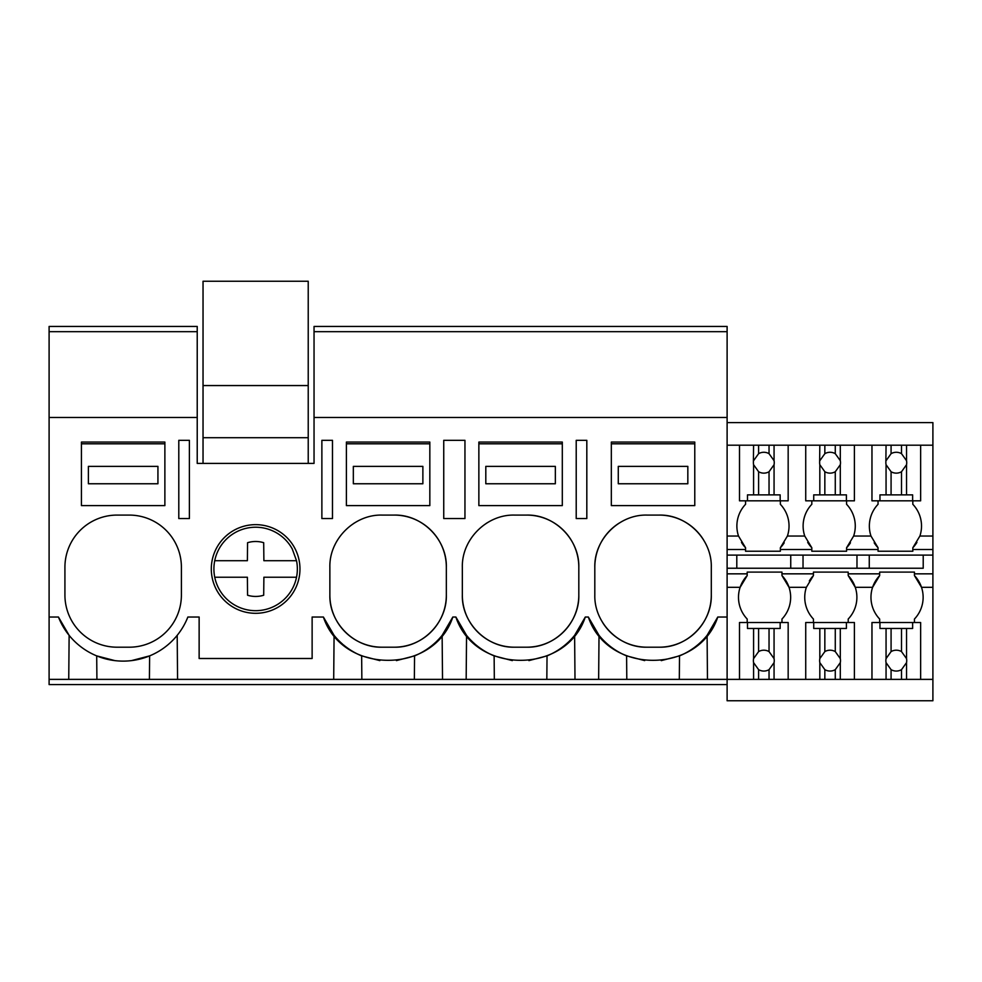 <?xml version="1.0" encoding="UTF-8"?>
<svg xmlns="http://www.w3.org/2000/svg" width="982" height="982" viewBox="0 0 982 982"><rect width="100%" height="100%" fill="white"/><g stroke="black" fill="none" stroke-linecap="round" stroke-linejoin="round"><path stroke-width="1.47" d="M189.391 440.329L178.798 440.329L178.798 518.557L189.391 518.557L189.391 440.329M49.1 331.671L197.222 331.671L197.222 326.454L49.1 326.454L49.1 417.473L197.222 417.473L197.222 331.671M727.11 684.577L49.1 684.577L49.1 679.372L769.041 679.372L769.041 669.663L774.062 662.654A10.434 10.434 0 0 0 774.062 658.615L769.041 651.594A10.434 10.434 0 0 0 758.607 651.594L753.587 658.615A10.434 10.434 0 0 0 753.587 662.654L758.607 669.663A10.434 10.434 0 0 0 769.041 669.663M333.696 679.372L334.076 635.354A69.538 69.538 0 0 0 342.62 644.167M186.924 619.335L187.869 617.027L199.137 617.027L199.137 658.505L312.129 658.505L312.129 617.027L323.397 617.027L334.076 635.354M177.57 679.372L177.19 635.354M96.911 679.372L96.702 655.878L114.857 660.616M181.4 567.228A52.156 52.156 0 0 0 129.243 515.084L117.079 515.084A52.156 52.156 0 0 0 64.922 567.228L64.922 595.055A52.156 52.156 0 0 0 117.079 647.199L129.243 647.199A52.156 52.156 0 0 0 181.4 595.055L181.4 567.228M49.1 679.372L49.1 617.027L58.441 617.027L69.133 635.354L68.74 679.372M131.576 660.604L149.62 655.878M58.441 617.027A69.538 69.538 0 0 0 187.869 617.027M149.411 679.372L149.62 655.89M49.1 617.027L49.1 417.473M197.222 417.473L197.222 463.406L314.044 463.406L314.044 417.473L727.11 417.473L727.11 326.454L314.044 326.454L314.044 331.671L727.11 331.671L314.044 331.671L314.044 417.473M323.397 617.027C342.522 674.744 433.688 674.744 452.825 617.027L455.869 617.027C474.993 674.744 566.16 674.744 585.297 617.027L588.341 617.027C607.477 674.744 698.632 674.744 717.768 617.027L727.11 617.027L727.11 417.473M646.966 647.199L659.143 647.199C687.007 647.924 712.011 622.919 711.299 595.055L711.299 567.228C712.011 539.363 687.007 514.359 659.143 515.084L646.966 515.084C619.102 514.359 594.098 539.363 594.81 567.228L594.81 595.055C594.098 622.919 619.102 647.924 646.966 647.199A52.156 52.156 0 0 1 602.764 622.735M576.213 440.329L586.819 440.329L586.819 518.557L576.213 518.557L576.213 440.329M526.671 515.084L514.494 515.084C486.63 514.359 461.626 539.363 462.338 567.228L462.338 595.055C461.626 622.919 486.63 647.924 514.494 647.199L526.671 647.199C554.535 647.924 579.54 622.919 578.815 595.055L578.815 567.228C579.54 539.363 554.535 514.359 526.671 515.084A52.156 52.156 0 0 1 578.815 567.228M464.952 440.329L464.952 518.557L443.741 518.557L443.741 440.329L464.952 440.329M394.187 647.199C422.064 647.924 447.068 622.919 446.344 595.055L446.344 567.228C447.068 539.363 422.064 514.359 394.187 515.084L382.023 515.084C354.158 514.359 329.154 539.363 329.866 567.228L329.866 595.055C329.154 622.919 354.158 647.924 382.023 647.199L394.187 647.199A52.156 52.156 0 0 0 446.344 595.055M332.481 440.329L321.875 440.329L321.875 518.557L332.481 518.557L332.481 440.329M211.302 568.971A44.337 44.337 0 0 1 255.639 524.646A44.337 44.337 0 0 1 299.964 568.971A44.337 44.337 0 0 1 255.639 613.308A44.337 44.337 0 0 1 211.302 568.971M598.639 679.372L599.02 635.354L588.341 617.027M599.02 635.354A69.538 69.538 0 0 0 626.602 655.878L644.683 660.604M679.311 679.372L679.507 655.878L661.242 660.628M679.507 655.878A69.538 69.538 0 0 0 707.089 635.354L717.768 617.027M619.163 523.111A52.156 52.156 0 0 0 594.81 567.228M659.143 647.199A52.156 52.156 0 0 0 711.299 595.055M703.358 539.572A52.156 52.156 0 0 0 659.143 515.084M707.47 679.372L707.089 635.354M626.798 679.372L626.602 655.878M727.11 573.844L747.192 573.844L747.192 572.101L781.967 572.101L781.967 573.844L813.427 573.844L813.427 572.101L848.202 572.101L848.202 573.844L879.663 573.844L879.663 572.101L914.438 572.101L914.438 573.844L932.9 573.844L932.9 700.755L727.11 700.755L727.11 617.027M574.998 679.372L574.617 635.354L585.297 617.027M442.526 679.372L442.133 635.354L452.825 617.027M466.168 679.372L466.548 635.354A69.538 69.538 0 0 0 475.092 644.167M455.869 617.027L466.548 635.354M361.855 679.372L361.646 655.878L379.85 660.616M354.392 523.001A52.156 52.156 0 0 0 353.741 523.406M334.997 544.679A52.156 52.156 0 0 0 334.604 545.513M329.866 595.055A52.156 52.156 0 0 0 382.023 647.199M446.344 567.228A52.156 52.156 0 0 0 394.187 515.084M343.356 644.793A69.538 69.538 0 0 0 361.646 655.878M396.421 660.616L414.564 655.878A69.538 69.538 0 0 0 435.934 642.044M436.474 641.541A69.538 69.538 0 0 0 442.133 635.354M414.355 679.372L414.564 655.878M494.327 679.372L494.13 655.878L512.322 660.616M486.863 523.001A52.156 52.156 0 0 0 486.213 523.406M467.469 544.679A52.156 52.156 0 0 0 467.076 545.513M462.338 595.055A52.156 52.156 0 0 0 514.494 647.199M526.671 647.199A52.156 52.156 0 0 0 578.815 595.055M475.828 644.793A69.538 69.538 0 0 0 494.13 655.878M528.893 660.616L547.035 655.878A69.538 69.538 0 0 0 568.418 642.044M568.946 641.541A69.538 69.538 0 0 0 574.617 635.354M546.827 679.372L547.035 655.878M727.11 445.19L932.9 445.19L932.9 573.844M932.9 445.19L932.9 422.591L727.11 422.591M912.818 500.82L912.818 504.294A31.51 31.51 0 0 1 919.889 536.037L912.818 547.76A31.51 31.51 0 0 0 916.93 542.395M856.979 555.112L856.979 568.234L923.215 568.234L923.215 555.112M923.215 568.234L727.11 568.234M932.9 679.372L920.637 679.372L920.637 622.514L914.438 622.514L914.438 619.041A31.51 31.51 0 0 0 914.438 575.575L914.438 573.844M871.967 445.19L871.967 500.82L878.055 500.82L878.055 504.294A31.51 31.51 0 0 0 870.985 536.037L878.055 547.76L878.055 549.503L846.582 549.503L846.582 551.233L811.819 551.233L811.819 549.503L780.346 549.503L780.346 551.233L780.346 547.76A31.51 31.51 0 0 0 784.201 542.801M846.582 500.82L846.582 504.294A31.51 31.51 0 0 1 853.64 536.037L846.582 547.76L846.582 549.503M874.189 542.801A31.51 31.51 0 0 0 878.055 547.76M878.055 549.503L878.055 551.233L912.818 551.233L912.818 547.76M869.266 568.234L869.266 555.112M920.637 622.514L912.634 622.514L912.634 628.468L886.059 628.468L886.059 658.615A10.434 10.434 0 0 0 886.059 662.654L886.059 679.372L854.401 679.372L854.401 622.514L848.202 622.514L848.202 619.041A31.51 31.51 0 0 0 855.261 587.31L872.605 587.31L879.663 575.575A31.51 31.51 0 0 0 879.663 619.041L879.663 622.514M879.663 573.844L879.663 575.575M932.9 587.31L921.497 587.31L914.438 575.575M912.818 549.503L932.9 549.503M727.11 555.112L932.9 555.112M727.11 549.503L745.571 549.503L745.571 551.233L780.346 551.233M848.202 573.844L848.202 575.575L855.261 587.31A31.51 31.51 0 0 0 848.202 575.575M846.582 547.76A31.51 31.51 0 0 0 850.449 542.801M813.427 573.844L813.427 575.575A31.51 31.51 0 0 0 809.328 580.939M854.401 622.514L846.398 622.514L846.398 628.468L819.823 628.468L819.823 658.615A10.434 10.434 0 0 0 819.823 662.654L819.823 679.372L788.165 679.372L788.165 622.514L781.967 622.514L781.967 619.041A31.51 31.51 0 0 0 789.025 587.31L806.369 587.31A31.51 31.51 0 0 0 806.369 587.31A31.51 31.51 0 0 0 813.427 619.041L813.427 622.514M806.369 587.31L813.427 575.575M780.346 504.294L780.346 500.82L780.346 504.294A31.51 31.51 0 0 1 787.404 536.037L804.749 536.037A31.51 31.51 0 0 1 811.819 504.294L811.819 500.82M807.707 542.395A31.51 31.51 0 0 0 811.819 547.76L811.819 549.503M804.749 536.037L811.819 547.76M803.031 568.234L803.031 555.112M790.743 568.234L790.743 555.112M787.404 536.037L780.346 547.76M781.967 573.844L781.967 575.575L789.025 587.31A31.51 31.51 0 0 0 781.967 575.575M747.192 573.844L747.192 575.575A31.51 31.51 0 0 0 747.192 619.041L747.192 622.514M727.11 587.31L740.133 587.31L747.192 575.575M741.471 542.395A31.51 31.51 0 0 0 745.571 547.76L745.571 549.503M727.11 536.037L738.513 536.037A31.51 31.51 0 0 1 745.571 504.294L745.571 500.82M738.513 536.037L745.571 547.76M736.795 568.234L736.795 555.112M308.225 463.406L308.225 281.245L203.041 281.245L203.041 385.558L308.225 385.558M203.041 463.406L203.041 437.714L308.225 437.714M203.041 437.714L203.041 385.558M219.023 588.979A41.723 41.723 0 0 0 296.527 560.71L292.255 548.963A41.723 41.723 0 0 0 214.739 577.232A41.723 41.723 0 0 0 219.023 588.979M296.527 577.232L263.888 577.232L263.692 595.239L263.888 577.232M214.739 577.232L247.378 577.232L247.574 595.239A27.471 27.471 0 0 0 263.692 595.239M296.527 560.71L263.888 560.71L263.692 542.702A27.471 27.471 0 0 0 247.574 542.702L247.378 560.71L214.739 560.71M247.574 542.702L247.378 560.71M81.432 442.072L164.878 442.072L164.878 505.607L81.432 505.607L81.432 442.072M81.432 443.803L164.878 443.803M157.93 483.758L157.93 466.376L88.392 466.376L88.392 483.758L157.93 483.758M346.388 442.072L429.834 442.072L429.834 505.607L346.388 505.607L346.388 442.072M346.388 443.803L429.834 443.803M422.874 483.758L422.874 466.376L353.336 466.376L353.336 483.758L422.874 483.758M478.86 442.072L562.305 442.072L562.305 505.607L478.86 505.607L478.86 442.072M478.86 443.803L562.305 443.803M555.346 483.758L555.346 466.376L485.808 466.376L485.808 483.758L555.346 483.758M611.332 442.072L694.777 442.072L694.777 505.607L611.332 505.607L611.332 442.072M611.332 443.803L694.777 443.803M687.83 483.758L687.83 466.376L618.279 466.376L618.279 483.758L687.83 483.758M758.607 445.19L758.607 453.672A10.434 10.434 0 0 1 769.041 453.672L769.041 445.19M753.587 445.19L753.39 462.706A10.434 10.434 0 0 0 753.587 464.719L758.607 471.741A10.434 10.434 0 0 0 769.041 471.741L769.041 494.867L753.587 494.867L753.587 464.719M753.587 460.693L758.607 453.672M769.041 471.741L774.062 464.719A10.434 10.434 0 0 0 774.062 460.693L769.041 453.672M774.062 445.19L774.062 460.693M774.062 464.719L774.062 494.867L780.162 494.867L780.162 500.82L788.165 500.82L788.165 445.19M739.495 445.19L739.495 500.82L747.486 500.82L747.486 494.867L753.587 494.867M758.607 471.741L758.607 494.867M774.062 494.867L769.041 494.867M780.162 500.82L747.486 500.82M788.165 622.514L780.162 622.514L780.162 628.468L774.062 628.468L774.062 658.615M774.062 662.654L774.062 679.372L769.041 679.372M788.165 679.372L774.062 679.372M774.062 628.468L769.041 628.468L769.041 651.594M739.495 679.372L739.495 622.514L780.162 622.514M747.486 622.514L747.486 628.468L769.041 628.468M758.607 628.468L758.607 651.594M753.587 628.468L753.587 658.615M753.587 662.654L753.587 679.372M758.607 669.663L758.607 679.372M824.843 445.19L824.843 453.672A10.434 10.434 0 0 1 835.277 453.672L835.277 445.19M819.823 445.19L819.626 462.706A10.434 10.434 0 0 0 819.823 464.719L824.843 471.741A10.434 10.434 0 0 0 835.277 471.741L835.277 494.867L819.823 494.867L819.823 464.719M819.823 460.693L824.843 453.672M835.277 471.741L840.297 464.719A10.434 10.434 0 0 0 840.297 460.693L835.277 453.672M840.297 445.19L840.297 460.693M840.297 464.719L840.297 494.867L846.398 494.867L846.398 500.82L854.401 500.82L854.401 445.19M805.731 445.19L805.731 500.82L813.722 500.82L813.722 494.867L819.823 494.867M824.843 471.741L824.843 494.867M840.297 494.867L835.277 494.867M846.398 500.82L813.722 500.82M840.297 628.468L840.297 658.615L835.277 651.594A10.434 10.434 0 0 0 824.843 651.594L819.823 658.615M854.401 679.372L840.297 679.372L840.297 662.654A10.434 10.434 0 0 0 840.297 658.615M835.277 628.468L835.277 651.594M840.297 662.654L835.277 669.663L835.277 679.372L840.297 679.372M819.823 662.654L824.843 669.663A10.434 10.434 0 0 0 835.277 669.663M819.823 679.372L835.277 679.372M805.731 679.372L805.731 622.514L846.398 622.514M819.823 628.468L813.722 628.468L813.722 622.514M824.843 628.468L824.843 651.594M824.843 669.663L824.843 679.372M891.079 445.19L891.079 453.672A10.434 10.434 0 0 1 901.513 453.672L901.513 445.19M886.059 445.19L885.862 462.706A10.434 10.434 0 0 0 886.059 464.719L891.079 471.741A10.434 10.434 0 0 0 901.513 471.741L901.513 494.867L886.059 494.867L886.059 464.719M886.059 460.693L891.079 453.672M901.513 471.741L906.533 464.719A10.434 10.434 0 0 0 906.533 460.693L901.513 453.672M906.533 445.19L906.533 460.693M906.533 464.719L906.533 494.867L912.634 494.867L912.634 500.82L920.637 500.82L920.637 445.19M871.967 500.82L879.958 500.82L879.958 494.867L886.059 494.867M891.079 471.741L891.079 494.867M906.533 494.867L901.513 494.867M912.634 500.82L879.958 500.82M906.533 628.468L906.533 658.615L901.513 651.594A10.434 10.434 0 0 0 891.079 651.594L886.059 658.615M920.637 679.372L906.533 679.372L906.533 662.654A10.434 10.434 0 0 0 906.533 658.615M901.513 628.468L901.513 651.594M906.533 662.654L901.513 669.663L901.513 679.372L906.533 679.372M886.059 662.654L891.079 669.663A10.434 10.434 0 0 0 901.513 669.663M886.059 679.372L901.513 679.372M871.967 679.372L871.967 622.514L912.634 622.514M886.059 628.468L879.958 628.468L879.958 622.514M891.079 628.468L891.079 651.594M891.079 669.663L891.079 679.372M919.889 536.037L932.9 536.037M853.64 536.037L870.985 536.037"/></g></svg>
